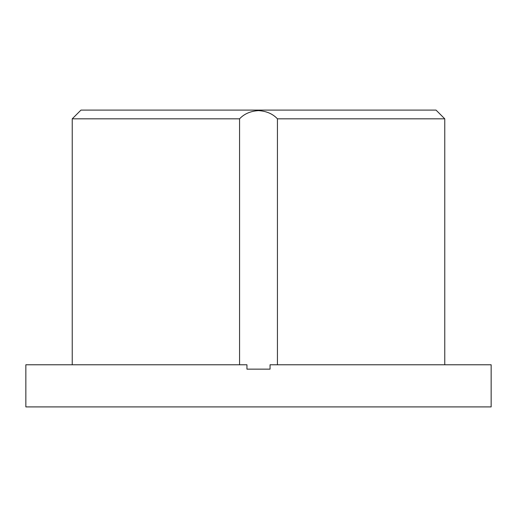 <?xml version="1.0" encoding="UTF-8"?>
<svg xmlns="http://www.w3.org/2000/svg" width="517" height="517" viewBox="0 0 517 517"><rect width="100%" height="100%" fill="white"/><g stroke="black" fill="none" stroke-linecap="round" stroke-linejoin="round"><path stroke-width="0.78" d="M444.762 364.776L444.762 118.82L436.031 110.095L80.969 110.095L72.238 118.82L239.565 118.82C244.205 113.856 250.519 111.116 258.5 110.619C266.449 111.103 272.763 113.843 277.435 118.82L277.435 364.776M444.762 118.82L277.435 118.82M270.048 364.776L270.048 369.144L246.952 369.144L246.952 364.776L25.85 364.776L25.85 406.905L491.15 406.905L491.15 364.776L270.048 364.776M239.565 364.776L239.565 118.82M72.238 364.776L72.238 118.82"/></g></svg>
